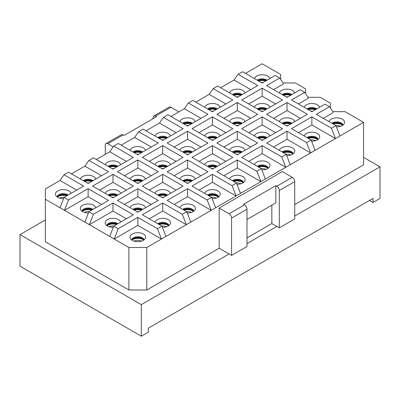 <?xml version="1.0" encoding="UTF-8"?>
<svg xmlns="http://www.w3.org/2000/svg" width="400" height="400" viewBox="0 0 400 400"><rect width="100%" height="100%" fill="white"/><g stroke="black" fill="none" stroke-linecap="round" stroke-linejoin="round"><path stroke-width="0.6" d="M273.59 89.62L283.285 84.02L283.285 83.025L279.765 78.015L266.63 85.6L287.015 97.37L300.15 89.785L304.625 92.37L291.49 99.955L311.88 111.725L325.015 104.14L329.49 106.725L316.355 114.305L335.955 125.62L331.48 128.205L311.88 116.89L311.88 124.93L298.455 132.68M76.685 190.095L60.03 180.48L45.36 188.945L45.36 241.77L128.895 290L146.795 290L146.795 247.51L161.465 239.04L157.445 228.685L137.845 217.37L118.245 228.685L113.77 226.1L133.37 214.785L112.985 203.015L93.385 214.33L88.91 211.745L108.51 200.43L88.12 188.66L68.525 199.975L64.05 197.39L83.645 186.075L64.045 174.76L68.52 172.175L88.12 183.49L108.51 171.72L88.91 160.405L93.385 157.825L112.985 169.14L133.37 157.37L113.77 146.055L118.245 143.47L137.845 154.785L158.23 143.015L138.63 131.7L143.11 129.115L162.705 140.43L183.095 128.66L163.495 117.345L167.97 114.76L187.57 126.075L207.955 114.305L188.355 102.99L192.83 100.405L212.43 111.725L232.82 99.955L213.22 88.635L217.695 86.055L237.295 97.37L257.68 85.6L238.08 74.285L242.555 71.7L262.155 83.015L275.29 75.43L279.765 78.015M237.295 102.535L216.905 114.305L237.295 126.075L257.68 114.305L237.295 102.535L237.295 110.575L223.87 118.325M335.955 125.62L339.97 135.98L335.495 138.565L331.48 128.205M282.54 99.955L262.155 88.185L241.77 99.955L262.155 111.725L282.54 99.955M275.58 103.97L262.155 96.22L262.155 88.185M287.015 102.535L266.63 114.305L287.015 126.075L307.405 114.305L287.015 102.535L287.015 110.575L273.59 118.325M300.44 118.325L287.015 110.575M137.845 217.37L137.845 225.405L161.465 239.04L335.495 138.565L311.88 124.93M294.725 204.595L363.59 164.835L363.59 122.345L345.11 111.675L332.97 111.675M339.97 135.98L363.59 122.345M146.795 290L219.145 248.23L219.145 208.04L282.295 171.58L292.24 177.32A3.515 2.03 60 0 1 294.725 181.625L294.725 218.945L279.31 227.845L279.31 190.525C279.16 188.695 278.335 187.26 276.825 186.22L275.83 185.645L243.51 204.305L244.505 204.88L229.09 213.78A3.515 2.03 60 0 1 231.575 218.085L231.575 255.405L229.09 253.97L141.325 304.64L20 234.595L45.36 219.95M262.155 96.22L248.73 103.97M269.86 107.275A7.805 4.505 0 0 0 259.96 103.67A7.805 4.505 0 0 0 254.45 107.275M294.72 121.63A7.805 4.505 0 0 0 284.82 118.02A7.805 4.505 0 0 0 279.31 121.63M311.565 141.2A7.805 4.505 0 0 0 314.075 141.02A7.805 4.505 0 0 0 319.355 137.985A7.805 4.505 0 0 0 317.41 133.52A7.805 4.505 0 0 0 309.68 132.375A7.805 4.505 0 0 0 304.175 135.985M128.895 290L128.895 247.51L146.795 247.51M294.725 216.075L380 166.845L363.59 157.37M246.99 243.635L276.825 226.41L279.31 227.845M246.99 237.895L271.85 223.54L276.825 226.41M219.145 248.23L229.09 253.97M305.5 93.61L305.5 88.805L295.385 82.965L283.245 82.965M294.72 92.92A7.805 4.505 0 0 0 284.82 89.315A7.805 4.505 0 0 0 279.31 92.92M330.36 107.965L330.36 103.16L320.245 97.32L308.105 97.32M304.625 92.37L308.15 97.38L308.15 98.375L298.455 103.97M319.585 107.275A7.805 4.505 0 0 0 309.68 103.67A7.805 4.505 0 0 0 304.175 107.275M329.49 106.725L333.01 111.735L333.01 112.73L323.315 118.325M336.43 126.845A7.805 4.505 0 0 0 338.935 126.67A7.805 4.505 0 0 0 344.22 123.63A7.805 4.505 0 0 0 342.27 119.165A7.805 4.505 0 0 0 334.545 118.02A7.805 4.505 0 0 0 329.035 121.63M287.015 139.285L310.635 152.92L306.615 142.56L287.015 131.245L287.015 139.285L273.59 147.035M315.11 150.335L311.09 139.975L306.615 142.56M250.72 118.325L237.295 110.575M244.995 121.63A7.805 4.505 0 0 0 235.095 118.02A7.805 4.505 0 0 0 229.59 121.63M275.58 132.68L262.155 124.93L248.73 132.68M269.86 135.985A7.805 4.505 0 0 0 259.96 132.375A7.805 4.505 0 0 0 254.45 135.985M286.705 155.555A7.805 4.505 0 0 0 289.215 155.375A7.805 4.505 0 0 0 294.495 152.34A7.805 4.505 0 0 0 292.545 147.875A7.805 4.505 0 0 0 284.82 146.73A7.805 4.505 0 0 0 279.31 150.335M262.155 153.635L285.775 167.275L281.755 156.915L262.155 145.6L262.155 153.635L248.73 161.385M290.25 164.69L286.23 154.33L281.755 156.915M225.855 132.68L212.43 124.93L199.005 132.68M220.135 135.985A7.805 4.505 0 0 0 210.235 132.375A7.805 4.505 0 0 0 204.725 135.985M250.72 147.035L237.295 139.285L223.87 147.035M244.995 150.335A7.805 4.505 0 0 0 235.095 146.73A7.805 4.505 0 0 0 229.59 150.335M261.845 169.91A7.805 4.505 0 0 0 264.35 169.73A7.805 4.505 0 0 0 269.635 166.695A7.805 4.505 0 0 0 267.685 162.23A7.805 4.505 0 0 0 259.96 161.085A7.805 4.505 0 0 0 254.45 164.69M237.295 167.99L260.91 181.625L256.89 171.27L237.295 159.95L237.295 167.99L223.87 175.74M265.385 179.045L261.37 168.685L256.89 171.27M200.995 147.035L187.57 139.285L174.145 147.035M195.275 150.335A7.805 4.505 0 0 0 185.37 146.73A7.805 4.505 0 0 0 179.865 150.335M225.855 161.385L212.43 153.635L199.005 161.385M220.135 164.69A7.805 4.505 0 0 0 210.235 161.085A7.805 4.505 0 0 0 204.725 164.69M236.98 184.26A7.805 4.505 0 0 0 239.49 184.085A7.805 4.505 0 0 0 244.77 181.05A7.805 4.505 0 0 0 242.825 176.58A7.805 4.505 0 0 0 235.095 175.435A7.805 4.505 0 0 0 229.59 179.045M212.43 182.345L236.05 195.98L232.03 185.62L212.43 174.305L212.43 182.345L199.005 190.095M240.525 193.395L236.505 183.04L232.03 185.62M176.13 161.385L162.705 153.635L149.28 161.385M170.41 164.69A7.805 4.505 0 0 0 160.51 161.085A7.805 4.505 0 0 0 155.005 164.69M200.995 175.74L187.57 167.99L174.145 175.74M195.275 179.045A7.805 4.505 0 0 0 185.37 175.435A7.805 4.505 0 0 0 179.865 179.045M212.12 198.615A7.805 4.505 0 0 0 214.63 198.435A7.805 4.505 0 0 0 219.91 195.4A7.805 4.505 0 0 0 217.96 190.935A7.805 4.505 0 0 0 210.235 189.79A7.805 4.505 0 0 0 204.725 193.4M187.57 196.7L211.19 210.335L207.17 199.975L187.57 188.66L187.57 196.7L174.145 204.45M215.665 207.75L211.645 197.39L207.17 199.975M151.27 175.74L137.845 167.99L124.42 175.74M145.55 179.045A7.805 4.505 0 0 0 135.65 175.435A7.805 4.505 0 0 0 130.14 179.045M176.13 190.095L162.705 182.345L149.28 190.095M170.41 193.4A7.805 4.505 0 0 0 160.51 189.79A7.805 4.505 0 0 0 155.005 193.4M187.255 212.97A7.805 4.505 0 0 0 189.765 212.79A7.805 4.505 0 0 0 195.045 209.755A7.805 4.505 0 0 0 193.1 205.29A7.805 4.505 0 0 0 185.37 204.145A7.805 4.505 0 0 0 179.865 207.75M162.705 211.05L186.325 224.69L182.305 214.33L162.705 203.015L162.705 211.05L149.28 218.805M190.8 222.105L186.78 211.745L182.305 214.33M126.41 190.095L112.985 182.345L99.56 190.095M120.69 193.4A7.805 4.505 0 0 0 110.785 189.79A7.805 4.505 0 0 0 105.28 193.4M151.27 204.45L137.845 196.7L124.42 204.45M145.55 207.75A7.805 4.505 0 0 0 135.65 204.145A7.805 4.505 0 0 0 130.14 207.75M162.395 227.325A7.805 4.505 0 0 0 164.905 227.145A7.805 4.505 0 0 0 170.185 224.11A7.805 4.505 0 0 0 168.235 219.645A7.805 4.505 0 0 0 160.51 218.5A7.805 4.505 0 0 0 155.005 222.105M165.94 236.46L161.92 226.1L157.445 228.685M101.545 204.45L88.12 196.7L64.505 210.335L128.895 247.51M95.825 207.75A7.805 4.505 0 0 0 85.925 204.145A7.805 4.505 0 0 0 80.645 209.755A7.805 4.505 0 0 0 88.435 212.97M126.41 218.805L112.985 211.05L89.365 224.69L93.385 214.33M120.69 222.105A7.805 4.505 0 0 0 110.785 218.5A7.805 4.505 0 0 0 105.505 224.11A7.805 4.505 0 0 0 113.295 227.325M137.845 225.405L114.225 239.04L118.245 228.685M135.65 232.855A7.805 4.505 0 0 0 130.365 238.465A7.805 4.505 0 0 0 140.04 241.5A7.805 4.505 0 0 0 145.325 238.465A7.805 4.505 0 0 0 143.375 233.995A7.805 4.505 0 0 0 135.65 232.855M311.09 139.975L291.49 128.66L311.88 116.89M45.36 199.28L64.505 210.335L68.525 199.975M141.325 304.64L141.325 336.22L20 266.17L20 234.595M369.56 200.43L373.04 202.44L380 198.42L380 166.845M141.325 336.22L148.285 332.2L148.285 328.18L373.04 198.42L373.04 202.44M280.64 79.255L280.64 74.45L262.155 63.78L245.495 73.4M101.545 175.74L84.89 166.125L71.465 173.875M126.41 161.385L109.75 151.77L96.325 159.52M151.27 147.035L134.615 137.415L121.19 145.17M176.13 132.68L159.475 123.065L146.05 130.815M200.995 118.325L184.335 108.71L170.91 116.46M225.855 103.97L209.2 94.355L195.775 102.105M250.72 89.62L234.06 80L220.635 87.75M262.155 116.89L241.77 128.66L262.155 140.43L282.54 128.66L262.155 116.89L262.155 124.93M286.23 154.33L266.63 143.015L287.015 131.245M232.82 128.66L212.43 116.89L192.045 128.66L212.43 140.43L232.82 128.66M212.43 124.93L212.43 116.89M237.295 131.245L216.905 143.015L237.295 154.785L257.68 143.015L237.295 131.245L237.295 139.285M261.37 168.685L241.77 157.37L262.155 145.6M207.955 143.015L187.57 131.245L167.18 143.015L187.57 154.785L207.955 143.015M187.57 139.285L187.57 131.245M212.43 145.6L192.045 157.37L212.43 169.14L232.82 157.37L212.43 145.6L212.43 153.635M236.505 183.04L216.905 171.72L237.295 159.95M183.095 157.37L162.705 145.6L142.32 157.37L162.705 169.14L183.095 157.37M162.705 153.635L162.705 145.6M187.57 159.95L167.18 171.72L187.57 183.49L207.955 171.72L187.57 159.95L187.57 167.99M211.645 197.39L192.045 186.075L212.43 174.305M158.23 171.72L137.845 159.95L117.46 171.72L137.845 183.49L158.23 171.72M137.845 167.99L137.845 159.95M162.705 174.305L142.32 186.075L162.705 197.845L183.095 186.075L162.705 174.305L162.705 182.345M186.78 211.745L167.18 200.43L187.57 188.66M133.37 186.075L112.985 174.305L92.595 186.075L112.985 197.845L133.37 186.075M112.985 182.345L112.985 174.305M137.845 188.66L117.46 200.43L137.845 212.2L158.23 200.43L137.845 188.66L137.845 196.7M161.92 226.1L142.32 214.785L162.705 203.015M88.12 196.7L88.12 188.66M112.985 203.015L112.985 211.05M70.965 193.4A7.805 4.505 0 0 0 61.065 189.79A7.805 4.505 0 0 0 55.78 195.4A7.805 4.505 0 0 0 63.57 198.615M269.86 78.565A7.805 4.505 0 0 0 259.96 74.96A7.805 4.505 0 0 0 254.45 78.565M64.045 174.76L60.03 180.48M95.825 179.045A7.805 4.505 0 0 0 85.925 175.435A7.805 4.505 0 0 0 80.415 179.045M88.91 160.405L84.89 166.125M120.69 164.69A7.805 4.505 0 0 0 110.785 161.085A7.805 4.505 0 0 0 105.28 164.69M113.77 146.055L109.75 151.77M145.55 150.335A7.805 4.505 0 0 0 135.65 146.73A7.805 4.505 0 0 0 130.14 150.335M138.63 131.7L134.615 137.415M170.41 135.985A7.805 4.505 0 0 0 160.51 132.375A7.805 4.505 0 0 0 155.005 135.985M163.495 117.345L159.475 123.065M195.275 121.63A7.805 4.505 0 0 0 185.37 118.02A7.805 4.505 0 0 0 179.865 121.63M188.355 102.99L184.335 108.71M220.135 107.275A7.805 4.505 0 0 0 210.235 103.67A7.805 4.505 0 0 0 204.725 107.275M213.22 88.635L209.2 94.355M244.995 92.92A7.805 4.505 0 0 0 235.095 89.315A7.805 4.505 0 0 0 229.59 92.92M238.08 74.285L234.06 80M64.05 197.39L60.03 207.75M88.91 211.745L84.89 222.105M113.77 226.1L109.75 236.46M267.035 80.195A6.24 3.605 0 0 0 260.4 78.985A6.24 3.605 0 0 0 257.275 80.195M257.87 80.54A6.24 3.605 180 0 1 260.4 79.7A6.24 3.605 180 0 1 266.44 80.54M242.175 94.55A6.24 3.605 0 0 0 235.535 93.34A6.24 3.605 0 0 0 232.41 94.55M233.005 94.895A6.24 3.605 180 0 1 235.535 94.055A6.24 3.605 180 0 1 241.58 94.895M217.315 108.905A6.24 3.605 0 0 0 210.675 107.69A6.24 3.605 0 0 0 207.55 108.905M208.145 109.25A6.24 3.605 180 0 1 210.675 108.41A6.24 3.605 180 0 1 216.72 109.25M192.45 123.26A6.24 3.605 0 0 0 185.81 122.045A6.24 3.605 0 0 0 182.685 123.26M183.28 123.6A6.24 3.605 180 0 1 185.81 122.765A6.24 3.605 180 0 1 191.855 123.6M167.59 137.61A6.24 3.605 0 0 0 160.95 136.4A6.24 3.605 0 0 0 157.825 137.61M158.42 137.955A6.24 3.605 180 0 1 160.95 137.115A6.24 3.605 180 0 1 166.995 137.955M142.725 151.965A6.24 3.605 0 0 0 136.09 150.755A6.24 3.605 0 0 0 132.965 151.965M133.56 152.31A6.24 3.605 180 0 1 136.09 151.47A6.24 3.605 180 0 1 142.13 152.31M117.865 166.32A6.24 3.605 0 0 0 111.225 165.105A6.24 3.605 0 0 0 108.1 166.32M108.695 166.665A6.24 3.605 180 0 1 111.225 165.825A6.24 3.605 180 0 1 117.27 166.665M93.005 180.675A6.24 3.605 0 0 0 86.365 179.46A6.24 3.605 0 0 0 83.24 180.675M83.835 181.015A6.24 3.605 180 0 1 86.365 180.18A6.24 3.605 180 0 1 92.41 181.015M68.14 195.03A6.24 3.605 0 0 0 61.505 193.815A6.24 3.605 0 0 0 57.06 196.85M57.26 196.995A6.24 3.605 180 0 1 61.505 194.535A6.24 3.605 180 0 1 67.545 195.37M291.9 94.55A6.24 3.605 0 0 0 285.26 93.34A6.24 3.605 0 0 0 282.135 94.55M282.73 94.895A6.24 3.605 180 0 1 285.26 94.055A6.24 3.605 180 0 1 291.305 94.895M267.035 108.905A6.24 3.605 0 0 0 260.4 107.69A6.24 3.605 0 0 0 257.275 108.905M257.87 109.25A6.24 3.605 180 0 1 260.4 108.41A6.24 3.605 180 0 1 266.44 109.25M242.175 123.26A6.24 3.605 0 0 0 235.535 122.045A6.24 3.605 0 0 0 232.41 123.26M233.005 123.6A6.24 3.605 180 0 1 235.535 122.765A6.24 3.605 180 0 1 241.58 123.6M217.315 137.61A6.24 3.605 0 0 0 210.675 136.4A6.24 3.605 0 0 0 207.55 137.61M208.145 137.955A6.24 3.605 180 0 1 210.675 137.115A6.24 3.605 180 0 1 216.72 137.955M192.45 151.965A6.24 3.605 0 0 0 185.81 150.755A6.24 3.605 0 0 0 182.685 151.965M183.28 152.31A6.24 3.605 180 0 1 185.81 151.47A6.24 3.605 180 0 1 191.855 152.31M167.59 166.32A6.24 3.605 0 0 0 160.95 165.105A6.24 3.605 0 0 0 157.825 166.32M158.42 166.665A6.24 3.605 180 0 1 160.95 165.825A6.24 3.605 180 0 1 166.995 166.665M142.725 180.675A6.24 3.605 0 0 0 136.09 179.46A6.24 3.605 0 0 0 132.965 180.675M133.56 181.015A6.24 3.605 180 0 1 136.09 180.18A6.24 3.605 180 0 1 142.13 181.015M117.865 195.03A6.24 3.605 0 0 0 111.225 193.815A6.24 3.605 0 0 0 108.1 195.03M108.695 195.37A6.24 3.605 180 0 1 111.225 194.535A6.24 3.605 180 0 1 117.27 195.37M93.005 209.38A6.24 3.605 0 0 0 86.365 208.17A6.24 3.605 0 0 0 81.925 211.205M82.125 211.35A6.24 3.605 180 0 1 86.365 208.885A6.24 3.605 180 0 1 92.41 209.725M316.76 108.905A6.24 3.605 0 0 0 310.12 107.69A6.24 3.605 0 0 0 306.995 108.905M307.59 109.25A6.24 3.605 180 0 1 310.12 108.41A6.24 3.605 180 0 1 316.165 109.25M291.9 123.26A6.24 3.605 0 0 0 285.26 122.045A6.24 3.605 0 0 0 282.135 123.26M282.73 123.6A6.24 3.605 180 0 1 285.26 122.765A6.24 3.605 180 0 1 291.305 123.6M267.035 137.61A6.24 3.605 0 0 0 260.4 136.4A6.24 3.605 0 0 0 257.275 137.61M257.87 137.955A6.24 3.605 180 0 1 260.4 137.115A6.24 3.605 180 0 1 266.44 137.955M242.175 151.965A6.24 3.605 0 0 0 235.535 150.755A6.24 3.605 0 0 0 232.41 151.965M233.005 152.31A6.24 3.605 180 0 1 235.535 151.47A6.24 3.605 180 0 1 241.58 152.31M217.315 166.32A6.24 3.605 0 0 0 210.675 165.105A6.24 3.605 0 0 0 207.55 166.32M208.145 166.665A6.24 3.605 180 0 1 210.675 165.825A6.24 3.605 180 0 1 216.72 166.665M192.45 180.675A6.24 3.605 0 0 0 185.81 179.46A6.24 3.605 0 0 0 182.685 180.675M183.28 181.015A6.24 3.605 180 0 1 185.81 180.18A6.24 3.605 180 0 1 191.855 181.015M167.59 195.03A6.24 3.605 0 0 0 160.95 193.815A6.24 3.605 0 0 0 157.825 195.03M158.42 195.37A6.24 3.605 180 0 1 160.95 194.535A6.24 3.605 180 0 1 166.995 195.37M142.725 209.38A6.24 3.605 0 0 0 136.09 208.17A6.24 3.605 0 0 0 132.965 209.38M133.56 209.725A6.24 3.605 180 0 1 136.09 208.885A6.24 3.605 180 0 1 142.13 209.725M117.865 223.735A6.24 3.605 0 0 0 111.225 222.525A6.24 3.605 0 0 0 106.785 225.56M106.985 225.705A6.24 3.605 180 0 1 111.225 223.24A6.24 3.605 180 0 1 117.27 224.08M342.94 125.08A6.24 3.605 0 0 0 334.985 122.045A6.24 3.605 0 0 0 331.86 123.26M332.455 123.6A6.24 3.605 180 0 1 334.985 122.765A6.24 3.605 180 0 1 342.74 125.225M318.075 139.435A6.24 3.605 0 0 0 310.12 136.4A6.24 3.605 0 0 0 306.995 137.61M307.59 137.955A6.24 3.605 180 0 1 310.12 137.115A6.24 3.605 180 0 1 317.875 139.58M293.215 153.79A6.24 3.605 0 0 0 285.26 150.755A6.24 3.605 0 0 0 282.135 151.965M282.73 152.31A6.24 3.605 180 0 1 285.26 151.47A6.24 3.605 180 0 1 293.015 153.935M268.355 168.145A6.24 3.605 0 0 0 260.4 165.105A6.24 3.605 0 0 0 257.275 166.32M257.87 166.665A6.24 3.605 180 0 1 260.4 165.825A6.24 3.605 180 0 1 268.155 168.29M243.49 182.5A6.24 3.605 0 0 0 235.535 179.46A6.24 3.605 0 0 0 232.41 180.675M233.005 181.015A6.24 3.605 180 0 1 235.535 180.18A6.24 3.605 180 0 1 243.29 182.64M218.63 196.85A6.24 3.605 0 0 0 210.675 193.815A6.24 3.605 0 0 0 207.55 195.03M208.145 195.37A6.24 3.605 180 0 1 210.675 194.535A6.24 3.605 180 0 1 218.43 196.995M193.765 211.205A6.24 3.605 0 0 0 185.81 208.17A6.24 3.605 0 0 0 182.685 209.38M183.28 209.725A6.24 3.605 180 0 1 185.81 208.885A6.24 3.605 180 0 1 193.57 211.35M168.905 225.56A6.24 3.605 0 0 0 160.95 222.525A6.24 3.605 0 0 0 157.825 223.735M158.42 224.08A6.24 3.605 180 0 1 160.95 223.24A6.24 3.605 180 0 1 168.705 225.705M144.045 239.915A6.24 3.605 0 0 0 136.09 236.875A6.24 3.605 0 0 0 131.645 239.915M131.845 240.06A6.24 3.605 180 0 1 136.09 237.595A6.24 3.605 180 0 1 143.845 240.06M153.01 118.755L153.01 117.61L153.74 116L169.155 107.1A3.515 2.03 60 0 1 170.91 107.275L155.495 116.175L156.49 116.745L124.17 135.405L123.175 134.835L107.76 143.73L113.195 146.87M178.865 111.865L170.91 107.275M105.275 154.355L105.275 145.17A3.515 2.03 60 0 1 106.005 143.56A3.515 2.03 60 0 1 107.76 143.73M153.74 116L155.495 116.175M106.005 143.56L121.42 134.66L123.175 134.835M229.09 213.78L219.145 208.04M231.575 255.405L246.99 246.505L246.99 209.185C246.84 207.355 246.01 205.92 244.505 204.88M275.83 185.645L275.83 202.87L246.99 219.52M271.85 223.54L271.85 205.165M292.24 177.32L276.825 186.22M294.725 181.625L279.31 190.525M246.99 209.185L231.575 218.085M263.085 82.48A5.975 3.45 0 0 0 261.225 82.48M265.665 80.99A7.385 4.265 0 0 0 258.645 80.99M266.365 80.585A8.335 4.81 0 0 0 257.945 80.585M238.225 96.83A5.975 3.45 0 0 0 236.36 96.83M240.805 95.34A7.385 4.265 0 0 0 233.78 95.34M241.5 94.94A8.335 4.81 0 0 0 233.085 94.94M213.36 111.185A5.975 3.45 0 0 0 211.5 111.185M215.94 109.695A7.385 4.265 0 0 0 208.92 109.695M216.64 109.295A8.335 4.81 0 0 0 208.225 109.295M188.5 125.54A5.975 3.45 0 0 0 186.64 125.54M191.08 124.05A7.385 4.265 0 0 0 184.06 124.05M191.775 123.645A8.335 4.81 0 0 0 183.36 123.645M163.64 139.895A5.975 3.45 0 0 0 161.775 139.895M166.22 138.405A7.385 4.265 0 0 0 159.195 138.405M166.915 138A8.335 4.81 0 0 0 158.5 138M138.775 154.245A5.975 3.45 0 0 0 136.915 154.245M141.355 152.755A7.385 4.265 0 0 0 134.335 152.755M142.055 152.355A8.335 4.81 0 0 0 133.635 152.355M113.915 168.6A5.975 3.45 0 0 0 112.05 168.6M116.495 167.11A7.385 4.265 0 0 0 109.47 167.11M117.19 166.71A8.335 4.81 0 0 0 108.775 166.71M89.055 182.955A5.975 3.45 0 0 0 87.19 182.955M91.635 181.465A7.385 4.265 0 0 0 84.61 181.465M92.33 181.065A8.335 4.81 0 0 0 83.915 181.065M64.19 197.31A5.975 3.45 0 0 0 59.465 198.05M66.77 195.82A7.385 4.265 0 0 0 57.32 197.035M67.47 195.415A8.335 4.81 0 0 0 58.65 195.56M287.95 96.83A5.975 3.45 0 0 0 286.085 96.83M290.53 95.34A7.385 4.265 0 0 0 283.505 95.34M291.225 94.94A8.335 4.81 0 0 0 282.81 94.94M263.085 111.185A5.975 3.45 0 0 0 261.225 111.185M265.665 109.695A7.385 4.265 0 0 0 258.645 109.695M266.365 109.295A8.335 4.81 0 0 0 257.945 109.295M238.225 125.54A5.975 3.45 0 0 0 236.36 125.54M240.805 124.05A7.385 4.265 0 0 0 233.78 124.05M241.5 123.645A8.335 4.81 0 0 0 233.085 123.645M213.36 139.895A5.975 3.45 0 0 0 211.5 139.895M215.94 138.405A7.385 4.265 0 0 0 208.92 138.405M216.64 138A8.335 4.81 0 0 0 208.225 138M188.5 154.245A5.975 3.45 0 0 0 186.64 154.245M191.08 152.755A7.385 4.265 0 0 0 184.06 152.755M191.775 152.355A8.335 4.81 0 0 0 183.36 152.355M163.64 168.6A5.975 3.45 0 0 0 161.775 168.6M166.22 167.11A7.385 4.265 0 0 0 159.195 167.11M166.915 166.71A8.335 4.81 0 0 0 158.5 166.71M138.775 182.955A5.975 3.45 0 0 0 136.915 182.955M141.355 181.465A7.385 4.265 0 0 0 134.335 181.465M142.055 181.065A8.335 4.81 0 0 0 133.635 181.065M113.915 197.31A5.975 3.45 0 0 0 112.05 197.31M116.495 195.82A7.385 4.265 0 0 0 109.47 195.82M117.19 195.415A8.335 4.81 0 0 0 108.775 195.415M89.055 211.66A5.975 3.45 0 0 0 84.325 212.405M91.635 210.175A7.385 4.265 0 0 0 82.18 211.39M92.33 209.77A8.335 4.81 0 0 0 83.51 209.915M312.81 111.185A5.975 3.45 0 0 0 310.945 111.185M315.39 109.695A7.385 4.265 0 0 0 308.365 109.695M316.085 109.295A8.335 4.81 0 0 0 307.67 109.295M287.95 125.54A5.975 3.45 0 0 0 286.085 125.54M290.53 124.05A7.385 4.265 0 0 0 283.505 124.05M291.225 123.645A8.335 4.81 0 0 0 282.81 123.645M263.085 139.895A5.975 3.45 0 0 0 261.225 139.895M265.665 138.405A7.385 4.265 0 0 0 258.645 138.405M266.365 138A8.335 4.81 0 0 0 257.945 138M238.225 154.245A5.975 3.45 0 0 0 236.36 154.245M240.805 152.755A7.385 4.265 0 0 0 233.78 152.755M241.5 152.355A8.335 4.81 0 0 0 233.085 152.355M213.36 168.6A5.975 3.45 0 0 0 211.5 168.6M215.94 167.11A7.385 4.265 0 0 0 208.92 167.11M216.64 166.71A8.335 4.81 0 0 0 208.225 166.71M188.5 182.955A5.975 3.45 0 0 0 186.64 182.955M191.08 181.465A7.385 4.265 0 0 0 184.06 181.465M191.775 181.065A8.335 4.81 0 0 0 183.36 181.065M163.64 197.31A5.975 3.45 0 0 0 161.775 197.31M166.22 195.82A7.385 4.265 0 0 0 159.195 195.82M166.915 195.415A8.335 4.81 0 0 0 158.5 195.415M138.775 211.66A5.975 3.45 0 0 0 136.915 211.66M141.355 210.175A7.385 4.265 0 0 0 134.335 210.175M142.055 209.77A8.335 4.81 0 0 0 133.635 209.77M113.915 226.015A5.975 3.45 0 0 0 109.19 226.76M116.495 224.525A7.385 4.265 0 0 0 107.045 225.745M117.19 224.125A8.335 4.81 0 0 0 108.375 224.27M340.535 126.28A5.975 3.45 0 0 0 335.81 125.54M342.68 125.265A7.385 4.265 0 0 0 333.23 124.05M341.35 123.79A8.335 4.81 0 0 0 332.53 123.645M315.675 140.635A5.975 3.45 0 0 0 310.945 139.895M317.82 139.62A7.385 4.265 0 0 0 308.365 138.405M316.49 138.145A8.335 4.81 0 0 0 307.67 138M290.81 154.99A5.975 3.45 0 0 0 286.085 154.245M292.955 153.975A7.385 4.265 0 0 0 283.505 152.755M291.625 152.5A8.335 4.81 0 0 0 282.81 152.355M265.95 169.345A5.975 3.45 0 0 0 261.225 168.6M268.095 168.33A7.385 4.265 0 0 0 258.645 167.11M266.765 166.855A8.335 4.81 0 0 0 257.945 166.71M241.09 183.695A5.975 3.45 0 0 0 236.36 182.955M243.23 182.685A7.385 4.265 0 0 0 233.78 181.465M241.905 181.205A8.335 4.81 0 0 0 233.085 181.065M216.225 198.05A5.975 3.45 0 0 0 211.5 197.31M218.37 197.035A7.385 4.265 0 0 0 208.92 195.82M217.04 195.56A8.335 4.81 0 0 0 208.225 195.415M191.365 212.405A5.975 3.45 0 0 0 186.64 211.66M193.51 211.39A7.385 4.265 0 0 0 184.06 210.175M192.18 209.915A8.335 4.81 0 0 0 183.36 209.77M166.5 226.76A5.975 3.45 0 0 0 161.775 226.015M168.645 225.745A7.385 4.265 0 0 0 159.195 224.525M167.315 224.27A8.335 4.81 0 0 0 158.5 224.125M141.64 241.115A5.975 3.45 0 0 0 134.05 241.115M143.785 240.1A7.385 4.265 0 0 0 131.905 240.1M142.455 238.625A8.335 4.81 0 0 0 133.235 238.625M264.785 79.89L259.52 79.89M239.925 94.245L234.66 94.245M215.065 108.6L209.8 108.6M190.2 122.955L184.935 122.955M165.34 137.31L160.075 137.31M140.48 151.66L135.215 151.66M115.615 166.015L110.35 166.015M90.755 180.37L85.49 180.37M65.89 194.725L60.625 194.725M289.65 94.245L284.385 94.245M264.785 108.6L259.52 108.6M239.925 122.955L234.66 122.955M215.065 137.31L209.8 137.31M190.2 151.66L184.935 151.66M165.34 166.015L160.075 166.015M140.48 180.37L135.215 180.37M115.615 194.725L110.35 194.725M90.755 209.075L85.49 209.075M314.51 108.6L309.245 108.6M289.65 122.955L284.385 122.955M264.785 137.31L259.52 137.31M239.925 151.66L234.66 151.66M215.065 166.015L209.8 166.015M190.2 180.37L184.935 180.37M165.34 194.725L160.075 194.725M140.48 209.075L135.215 209.075M115.615 223.43L110.35 223.43M339.375 122.955L334.11 122.955M314.51 137.31L309.245 137.31M289.65 151.66L284.385 151.66M264.785 166.015L259.52 166.015M239.925 180.37L234.66 180.37M215.065 194.725L209.8 194.725M190.2 209.075L184.935 209.075M165.34 223.43L160.075 223.43M140.48 237.785L135.215 237.785"/></g></svg>
